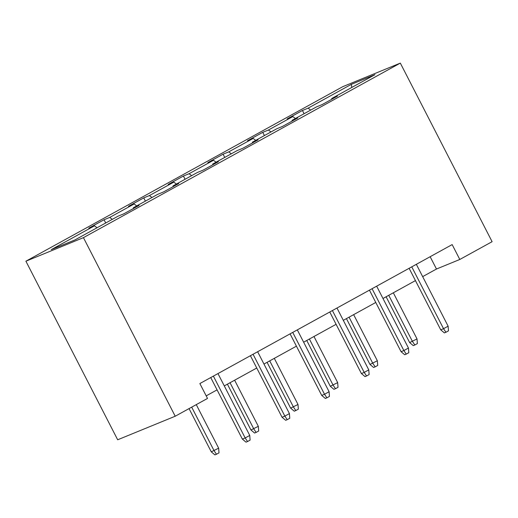 <?xml version="1.0" encoding="UTF-8"?>
<svg xmlns="http://www.w3.org/2000/svg" width="518" height="518" viewBox="0 0 518 518"><rect width="100%" height="100%" fill="white"/><g stroke="black" fill="none" stroke-linecap="round" stroke-linejoin="round"><path stroke-width="0.78" d="M83.437 237.645L175.214 416.226L117.677 439.782L25.9 261.201L342.786 86.661L400.323 63.105L83.437 237.645L25.9 261.201M351.346 84.343L308.106 108.158L302.434 110.483L287.173 118.887L292.851 116.563L268.434 130.012L262.762 132.336L247.5 140.741L253.172 138.416L228.762 151.865L223.083 154.189L207.828 162.594L213.5 160.269L189.083 173.718L183.411 176.042L168.149 184.447L173.828 182.122L149.411 195.571L143.739 197.895L128.477 206.3L134.149 203.975L109.738 217.424L104.06 219.749L88.805 228.153L94.477 225.829L51.243 249.637L74.877 239.964L118.117 216.148L123.789 213.824L139.051 205.419L133.372 207.744L157.789 194.295L163.461 191.971L178.723 183.566L173.051 185.891L197.462 172.442L203.14 170.118L218.395 161.713L212.723 164.038L237.14 150.589L242.812 148.271L258.074 139.866L252.395 142.185L276.813 128.742L282.485 126.418L297.746 118.013L292.074 120.338L316.485 106.889L322.164 104.565L337.419 96.16L331.747 98.485L374.98 74.67L351.346 84.343L351.793 87.438M422.662 276.631L436.473 269.023L459.803 259.473L452.156 244.593L199.864 383.553L207.511 398.433L175.214 416.226M133.366 208.553L133.372 207.744M109.738 217.424L112.289 219.36M134.149 203.975L136.707 205.911M173.044 186.7L173.051 185.891M149.411 195.571L151.962 197.507M173.828 182.122L176.379 184.058M212.717 164.847L212.723 164.038M189.083 173.718L191.641 175.654M213.5 160.269L216.051 162.205M252.389 142.994L252.395 142.185M228.762 151.865L231.313 153.801M253.172 138.416L255.73 140.352M292.068 121.141L292.074 120.338M268.434 130.012L270.985 131.948M292.851 116.563L295.402 118.499M331.74 99.288L331.747 98.485M308.106 108.158L310.664 110.094M459.803 259.473L492.1 241.686L400.323 63.105M206.19 395.862L217.068 389.873M224.288 385.897L256.747 368.02M263.966 364.044L296.419 346.166M303.639 342.191L336.091 324.313M343.311 320.338L375.77 302.46M382.99 298.485L415.442 280.607M94.477 225.829L97.028 227.765M430.147 256.714L436.473 269.023M302.434 110.483L304.092 113.714M262.762 132.336L264.42 135.567M223.083 154.189L224.747 157.42M183.411 176.042L185.068 179.273M143.739 197.895L145.396 201.12M104.06 219.749L105.724 222.973M409.116 268.298L440.747 329.843L443.544 328.697L411.758 266.841M448.122 326.178L448.471 330.86L445.927 332.258L443.544 328.697L448.122 326.178L416.336 264.322M445.927 332.258L444.373 332.899L440.747 329.843M417.022 338.908L417.372 343.596L414.827 344.994L413.273 345.629L409.647 342.579L417.022 338.908L393.324 292.793M414.827 344.994L412.445 341.433L388.746 295.312M409.647 342.579L386.104 296.769M369.444 290.151L401.074 351.696L403.872 350.55L372.079 288.694M408.449 348.031L408.799 352.713L406.254 354.111L403.872 350.55L408.449 348.031L376.657 286.176M406.254 354.111L404.7 354.752L401.074 351.696M329.765 312.004L361.396 373.549L364.199 372.403L332.407 310.547M368.777 369.884L369.127 374.566L366.582 375.964L364.199 372.403L368.777 369.884L336.985 308.029M366.582 375.964L365.028 376.605L361.396 373.549M377.35 360.761L377.7 365.449L375.155 366.848L373.601 367.482L369.969 364.426L377.35 360.761L353.645 314.646M375.155 366.848L372.772 363.286L349.067 317.165M369.969 364.426L346.432 318.622M337.671 382.614L338.021 387.296L335.483 388.701L333.922 389.335L330.296 386.279L337.671 382.614L313.973 336.499M335.483 388.701L333.093 385.133L309.395 339.018M330.296 386.279L306.753 340.475M290.093 333.857L321.723 395.402L324.521 394.256L292.735 332.401M329.098 391.731L329.448 396.419L326.903 397.818L324.521 394.256L329.098 391.731L297.313 329.882M326.903 397.818L325.349 398.459L321.723 395.402M250.421 355.711L282.051 417.255L284.848 416.109L253.056 354.254M289.426 413.584L289.776 418.272L287.231 419.671L284.848 416.109L289.426 413.584L257.634 351.728M287.231 419.671L285.677 420.305L282.051 417.255M210.742 377.557L242.372 439.109L245.176 437.963L213.384 376.107M249.754 435.437L250.103 440.125L247.559 441.524L245.176 437.963L249.754 435.437L217.961 373.582M247.559 441.524L246.005 442.158L242.372 439.109M297.999 404.467L298.349 409.149L295.804 410.554L294.25 411.188L290.624 408.132L297.999 404.467L274.3 358.352M295.804 410.554L293.421 406.986L269.723 360.871M290.624 408.132L267.081 362.328M258.327 426.32L258.676 431.002L256.132 432.407L254.578 433.042L250.945 429.985L258.327 426.32L234.622 380.206M256.132 432.407L253.749 428.839L230.044 382.724M250.945 429.985L227.408 384.181M218.648 448.174L218.997 452.855L216.459 454.254L214.899 454.895L211.273 451.838L218.648 448.174L196.27 404.623M216.459 454.254L214.07 450.692L191.692 407.148M211.273 451.838L189.051 408.598"/></g></svg>
